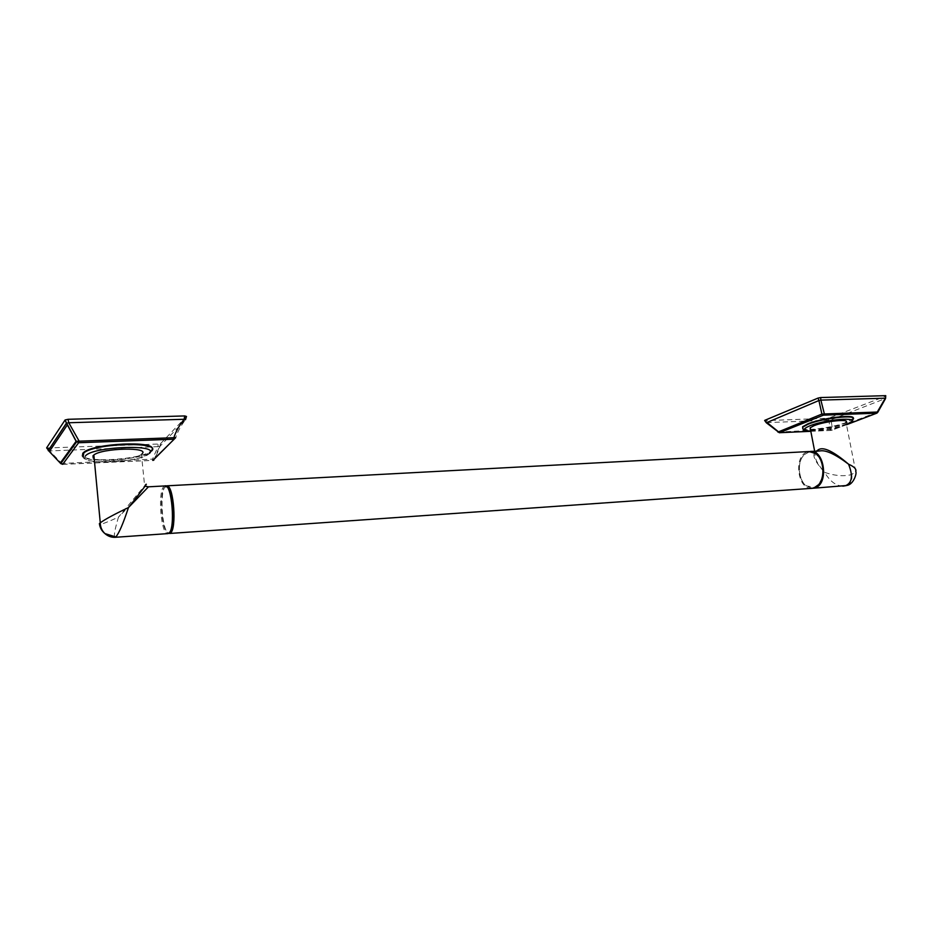 <?xml version="1.0" encoding="UTF-8"?>
<svg xmlns="http://www.w3.org/2000/svg" width="933" height="933" viewBox="0 0 933 933"><rect width="100%" height="100%" fill="white"/><g stroke="black" fill="none" stroke-linecap="round" stroke-linejoin="round"><path stroke-width="0.7" stroke-dasharray="4.67 3.5" d="M853.252 418.241L846.954 422.229C834.277 427.291 806.415 431.268 802.765 428.527M810.824 431.279L831.921 430.265L832.539 429.238L877.988 411.919M876.833 413.156L885.557 398.519M777.912 432.096L832.539 429.238L830.965 419.815L885.37 398.519L885.86 396.105L828.527 418.217L830.3 429.693L831.338 430.416L846.476 424.725M779.242 432.714L766.541 422.649L829.157 420.177L830.965 419.815L830.895 417.739M846.464 424.678L831.338 430.416L810.824 431.314M766.366 422.766L765.27 420.655L828.527 418.217M765.27 420.655L764.663 420.596M816.34 451.152L815.174 453.904C814.241 457.87 817.39 464.028 824.62 472.378C835.047 475.9 844.073 476.611 851.701 474.524L855.736 471.655L846.009 422.322L841.869 424.55C833.041 428.072 813.471 430.929 810.404 429.145M818.323 451.036L819.734 450.966L817.541 451.444C810.975 452.902 813.331 459.876 824.62 472.378C829.927 481.3 836.003 485.895 842.837 486.163M812.421 488.297L806.765 486.361C798.426 480.81 796.747 462.243 803.896 454.861L810.007 451.479M821.973 478.197L818.789 484.204L814.346 487.329L806.462 485.871C798.391 480.495 796.759 462.511 803.686 455.374L807.686 452.552C810.532 451.56 813.308 452.073 816.048 454.079L820.807 460.319M811.5 488.356C797.458 489.405 793.482 456.097 807.127 452.004L809.086 451.537M165.922 486.058L165.514 486.373C159.345 490.828 162.015 531.53 168.616 533.373M167.03 486.968L164.826 487.154C158.622 491.656 161.736 532.976 168.29 532.801L169.619 532.323M164.919 485.93L163.986 486.455C157.595 491.12 160.803 533.781 167.555 533.618L167.637 533.618M142.096 453.73L141.431 454.301L144.615 485.79L145.268 485.125L145.758 486.326L144.615 485.79L118.479 517.127L148.452 486.816M141.431 454.301C135.017 459.829 97.627 462.663 93.195 457.87M152.242 448.995L150.563 451.315C141.839 458.896 91.306 463.001 83.445 456.587M60.82 463.526L154.843 459.013L160.091 446.184L185.515 419.687C180.78 425.903 177.515 431.897 175.696 437.647M62.499 464.331L49.729 450.919L158.027 446.65L152.417 459.409L152.79 460.354M158.027 446.65L160.091 446.184L160.744 443.432L158.05 444.038L158.027 446.65M48.936 451.094L49.729 450.919L48.878 449.309M46.697 447.992L158.05 444.038M160.744 443.432L186.472 416.468M114.934 537.315C113.581 536.335 114.759 529.594 118.479 517.127C108.275 521.804 101.954 524.253 99.516 524.474M802.928 428.993C806.87 431.629 834.464 427.652 847.036 422.649L852.809 419.069M810.777 431.046C822.696 430.545 834.452 428.317 846.044 424.375L846.383 424.235M814.661 451.234L815.174 453.904L817.541 451.444M851.701 474.524C852.482 479.9 851.001 483.492 847.281 485.335L846.756 485.51M145.758 486.326L147.904 487.318M85.381 456.085C77.136 465.474 142.399 462.5 149.408 453.415M82.757 453.916C74.267 463.596 139.752 461.322 150.621 451.864L151.484 451.106M62.686 464.331L153.024 460.342M174.261 439.116L175.684 437.67M810.789 431.093C822.848 430.556 834.732 428.282 846.441 424.27M810.007 451.49L810.94 451.432M168.29 532.801L167.555 533.618M165.234 486.851L164.406 486.14M83.375 455.269C77.276 465.52 141.653 463.946 150.621 451.864L150.563 451.315M62.616 464.389L152.93 460.401M153.875 460.132L160.698 443.478"/><path stroke-width="1.4" d="M802.765 428.527L802.625 426.743L807.931 423.815C821.763 418.007 854.896 413.96 853.252 418.241M846.464 424.678L876.997 413.086L877.965 412.013L821.891 414.065L818.917 400.525L820.877 400.117L820.643 397.551L885.755 395.662L885.557 398.519M764.663 420.596L779.533 432.655L823.407 415.162L876.612 413.191L885.289 398.181L820.877 400.117L824.282 413.576L823.407 415.162L821.891 414.065L777.912 432.096M810.824 431.279L779.242 432.714M877.988 411.919L885.522 398.566L885.755 395.662M820.643 397.551L818.066 398.076L818.917 400.525L766.366 422.766M818.066 398.076L764.967 420.258M810.404 429.145L810.147 427.804L813.996 425.705C824.877 421.191 850.36 418.52 846.009 422.322M810.94 451.432L819.734 450.966C825.588 449.694 835.187 454.103 848.54 464.179C853.194 475.713 852.179 482.897 845.485 485.731L847.281 485.335C853.777 484.25 857.1 472.751 855.736 471.655C856.669 469.206 854.266 466.71 848.54 464.179C833.682 451.502 823.699 446.639 818.603 449.601L816.34 451.152M810.007 451.479C824.469 448.82 829.274 484.18 814.906 487.877L812.421 488.297M845.485 485.731L842.837 486.163M166.902 485.825L809.086 451.537L815.757 453.578C823.804 459.164 825.472 477.311 818.591 484.705L813.996 487.936L811.5 488.356M820.807 460.319C823.303 466.15 823.699 472.11 821.973 478.197M168.616 533.373L170.366 533.116C176.955 529.408 173.783 485.44 166.972 485.836L165.922 486.058M167.637 533.618L168.826 533.221C175.696 529.256 171.835 483.049 164.919 485.93L148.475 486.816L128.462 507.575C123.133 523.728 118.911 533.524 115.797 536.942L115.225 537.303C111.4 537.49 107.96 536.242 104.928 533.583L115.797 536.942M169.619 532.323C175.462 528.626 173.246 489.907 167.03 486.968M145.268 485.125C148.918 481.276 143.32 488.764 128.462 507.575C114.561 514.165 105.161 519.238 100.274 522.807L93.86 454.977C102.408 447.992 149.991 446.907 142.096 453.73M99.399 523.553L100.274 522.807C100.332 527.075 101.872 530.667 104.916 533.571L104.916 533.571C101.685 530.912 99.854 527.577 99.399 523.553L99.516 524.474M93.195 457.87L92.997 455.771L93.86 454.977M83.445 456.587L82.71 453.356L83.97 452.167C94.618 443.245 155.216 440.644 152.242 448.995M152.79 460.354L174.261 439.116M153.024 460.342L175.696 437.647L76.109 441.286L66.511 423.279L68.774 422.754L68.039 419.302L184.711 415.931L186.472 416.468L185.515 419.687L184.163 419.279C179.288 425.471 175.905 431.443 174.028 437.192L173.666 439.221L78.605 442.743L78.862 440.656L68.774 422.754L184.163 419.279L184.711 415.931M46.697 447.992L49.426 451.432L67.491 424.702L76.576 441.939L60.762 463.596L62.686 464.331L78.605 442.743L76.109 441.286L60.33 462.978L60.82 463.526M62.686 464.331L60.762 463.596L48.936 451.094M65.193 419.885L66.511 423.279L48.201 450.604L66.418 423.162L65.088 419.99L68.039 419.302M48.691 448.26L48.878 449.309M65.088 419.99L46.673 447.805M114.934 537.315L168.092 533.594M846.441 424.27C850.418 422.707 852.575 421.11 852.89 419.488C859.013 414.135 823.174 417.879 808.013 424.247L802.707 427.162L802.928 428.993M846.383 424.235C866.979 416.608 828.516 418.182 809.692 425.891C802.24 429.122 802.602 430.848 810.777 431.046M818.603 449.601L818.323 451.036M149.408 453.415C160.569 443.875 91.562 446.475 85.381 456.085M151.484 451.106C162.948 441.542 96.192 442.837 84.028 452.738L82.757 453.916M810.789 431.093C805.016 431.524 802.322 430.218 802.707 427.162L802.625 426.743M846.476 424.725L876.833 413.156M764.64 420.456L766.273 422.719L779.335 432.714L810.824 431.314M814.661 451.234L810.147 427.804M846.756 485.51L813.354 488.227M169.619 533.478L812.445 488.297M169.386 532.65L170.133 533.268M145.758 486.326L148.452 486.816M83.97 452.167L83.375 455.269M152.93 460.401L153.875 460.132"/></g></svg>
